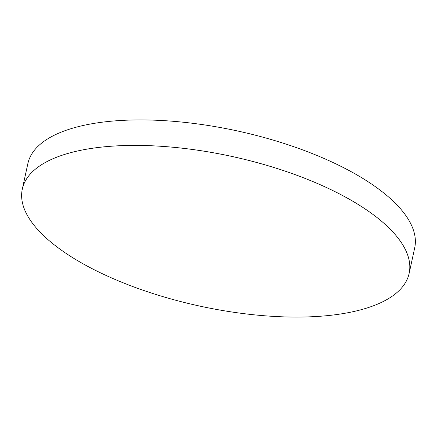 <?xml version="1.0" encoding="UTF-8"?>
<svg xmlns="http://www.w3.org/2000/svg" width="437" height="437" viewBox="0 0 437 437"><rect width="100%" height="100%" fill="white"/><g stroke="black" fill="none" stroke-linecap="round" stroke-linejoin="round"><path stroke-width="0.66" d="M301.891 317.043A197.956 76.524 -167.7 0 0 409.13 273.415A197.956 76.524 -167.7 0 0 324.904 186.823A197.956 76.524 -167.7 0 0 129.554 145.445A197.956 76.524 -167.7 0 0 22.309 189.074A197.956 76.524 -167.7 0 0 106.535 275.665A197.956 76.524 -167.7 0 0 301.891 317.043M22.314 189.068L27.87 163.585A197.956 76.524 12.3 0 1 135.109 119.957A197.956 76.524 12.3 0 1 330.465 161.335A197.956 76.524 12.3 0 1 414.691 247.926L409.13 273.409A197.956 76.524 -167.7 0 0 324.909 186.817A197.956 76.524 -167.7 0 0 129.554 145.434A197.956 76.524 -167.7 0 0 22.314 189.068A197.956 76.524 -167.7 0 0 22.314 189.074L22.314 189.068A197.956 76.524 12.3 0 1 129.554 145.434A197.956 76.524 12.3 0 1 324.909 186.817A197.956 76.524 12.3 0 1 409.13 273.409L409.13 273.415"/></g></svg>

